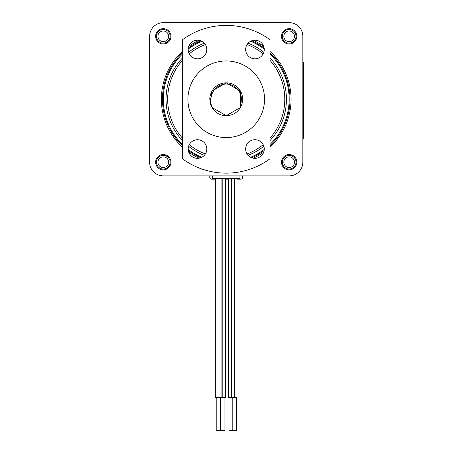 <?xml version="1.0" encoding="UTF-8"?>
<svg xmlns="http://www.w3.org/2000/svg" width="453" height="453" viewBox="0 0 453 453"><rect width="100%" height="100%" fill="white"/><g stroke="black" fill="none" stroke-linecap="round" stroke-linejoin="round"><path stroke-width="0.68" d="M237.021 179.161L241.002 179.161A1.642 1.642 0 0 0 242.644 177.519L242.644 175.877L289.161 175.877L163.295 175.877L289.161 175.877A13.681 13.681 0 0 0 302.842 162.197L302.842 138.935L303.391 138.935L303.391 62.316L302.842 62.316L302.842 36.331A13.681 13.681 0 0 0 289.161 22.65L163.295 22.65A13.681 13.681 0 0 0 149.609 36.331L149.609 162.197A13.681 13.681 0 0 0 163.295 175.877L209.807 175.877L209.807 177.519A1.642 1.642 0 0 0 211.449 179.161L215.645 179.161M170.957 36.331A7.661 7.661 0 0 0 159.462 29.694A7.661 7.661 0 0 0 159.462 42.967A7.661 7.661 0 0 0 170.957 36.331M239.937 175.877L239.937 178.618L212.519 178.618L212.519 175.877M234.422 178.618L234.422 397.513L228.448 397.513L228.448 178.618M236.608 397.513L236.608 430.35L228.997 430.35L228.997 397.513M234.422 397.513L237.021 397.513L237.021 178.618M232.23 430.35L232.23 397.513M222.78 178.618L222.78 397.513L215.645 397.513L215.645 178.618M224.971 397.513L224.971 430.35L216.189 430.35L216.189 397.513M222.78 397.513L225.379 397.513L225.379 178.618M220.594 430.35L220.594 397.513L220.571 430.35M302.842 62.316L302.842 138.935M289.161 22.65L163.295 22.65L289.161 22.65M149.609 36.331L149.609 162.197L149.609 36.331M225.379 179.161L228.448 179.161M212.548 179.161L212.548 175.877M239.909 175.877L239.909 179.161M201.811 41.263A62.933 62.933 0 0 0 188.199 49.117M182.446 54.054A62.933 62.933 0 0 0 182.446 144.473M188.199 149.411A62.933 62.933 0 0 0 201.811 157.27M250.639 157.27A62.933 62.933 0 0 0 264.252 149.411M270.005 144.473A62.933 62.933 0 0 0 270.005 54.054M264.252 49.117A62.933 62.933 0 0 0 250.639 41.263M205.373 153.98A58.556 58.556 0 0 1 189.269 144.683M182.446 138.148A58.556 58.556 0 0 1 182.446 60.379M189.269 53.845A58.556 58.556 0 0 1 205.373 44.547M247.083 44.547A58.556 58.556 0 0 1 263.182 53.845M270.005 60.379A58.556 58.556 0 0 1 270.005 138.148M263.182 144.683A58.556 58.556 0 0 1 247.083 153.98M163.295 155.356A6.84 6.84 0 0 1 170.135 162.197A6.84 6.84 0 0 1 163.295 169.037A6.84 6.84 0 0 1 156.455 162.197A6.84 6.84 0 0 1 163.295 155.356M163.295 154.535A7.661 7.661 0 0 0 156.659 166.03A7.661 7.661 0 0 0 169.926 166.03A7.661 7.661 0 0 0 163.295 154.535M163.295 29.49A6.84 6.84 0 0 1 170.135 36.331A6.84 6.84 0 0 1 163.295 43.171A6.84 6.84 0 0 1 156.455 36.331A6.84 6.84 0 0 1 163.295 29.49M163.295 28.669A7.661 7.661 0 0 0 156.659 40.164A7.661 7.661 0 0 0 169.926 40.164A7.661 7.661 0 0 0 163.295 28.669M289.161 29.49A6.84 6.84 0 0 1 296.002 36.331A6.84 6.84 0 0 1 289.161 43.171A6.84 6.84 0 0 1 282.321 36.331A6.84 6.84 0 0 1 289.161 29.49M289.161 28.669A7.661 7.661 0 0 0 282.525 40.164A7.661 7.661 0 0 0 295.798 40.164A7.661 7.661 0 0 0 289.161 28.669M289.161 155.356A6.84 6.84 0 0 1 296.002 162.197A6.84 6.84 0 0 1 289.161 169.037A6.84 6.84 0 0 1 282.321 162.197A6.84 6.84 0 0 1 289.161 155.356M289.161 154.535A7.661 7.661 0 0 0 282.525 166.03A7.661 7.661 0 0 0 295.798 166.03A7.661 7.661 0 0 0 289.161 154.535M199.139 40.345A64.847 64.847 0 0 0 188.742 46.348M182.446 51.427A64.847 64.847 0 0 0 182.446 147.106M188.742 152.185A64.847 64.847 0 0 0 199.139 158.188M253.318 158.188A64.847 64.847 0 0 0 263.708 152.185M270.005 147.106A64.847 64.847 0 0 0 270.005 51.427M263.708 46.348A64.847 64.847 0 0 0 253.318 40.345M200.792 40.804A63.754 63.754 0 0 0 188.312 48.007M182.446 52.916A63.754 63.754 0 0 0 182.446 145.611M188.312 150.521A63.754 63.754 0 0 0 200.792 157.729M251.658 157.729A63.754 63.754 0 0 0 264.139 150.521M270.005 145.611A63.754 63.754 0 0 0 270.005 52.916M264.139 48.007A63.754 63.754 0 0 0 251.658 40.804M204.331 155.339A60.198 60.198 0 0 1 188.612 146.262M182.446 140.583A60.198 60.198 0 0 1 182.446 57.95M188.612 52.265A60.198 60.198 0 0 1 204.331 43.188M248.119 43.188A60.198 60.198 0 0 1 263.839 52.265M270.005 57.95A60.198 60.198 0 0 1 270.005 140.583M263.839 146.262A60.198 60.198 0 0 1 248.119 155.339M289.161 41.659A5.328 5.328 0 0 1 284.546 33.664A5.328 5.328 0 0 1 293.776 33.664A5.328 5.328 0 0 1 289.161 41.659M163.295 41.659A5.328 5.328 0 0 1 158.675 33.664A5.328 5.328 0 0 1 167.91 33.664A5.328 5.328 0 0 1 163.295 41.659M289.161 167.531A5.328 5.328 0 0 1 284.546 159.535A5.328 5.328 0 0 1 293.776 159.535A5.328 5.328 0 0 1 289.161 167.531M163.295 167.531A5.328 5.328 0 0 1 158.675 159.535A5.328 5.328 0 0 1 167.91 159.535A5.328 5.328 0 0 1 163.295 167.531M211.528 95.436A15.192 15.192 0 0 1 241.409 98.782L240.69 107.038A16.416 16.416 0 0 1 210.101 102.344L211.528 95.436M240.69 107.038A16.416 16.416 0 0 0 230.232 83.346A16.416 16.416 0 0 0 209.807 99.264L212.01 107.474L226.228 115.685L240.447 107.474L240.447 91.059L226.228 82.848L212.01 91.059L212.01 107.474L226.228 115.685L240.447 107.474L240.447 91.059L226.228 82.848L212.01 91.059L212.01 107.474L226.228 115.685L240.447 107.474L240.447 91.059L226.228 82.848L212.01 91.059L212.01 107.474L226.228 115.685L240.447 107.474L240.447 91.059L226.228 82.848L212.01 91.059L212.01 107.474L226.228 115.685L240.447 107.474L240.447 91.059L226.228 82.848L212.01 91.059L212.01 107.474L226.228 115.685L240.447 107.474L240.447 91.059L226.228 82.848L212.01 91.059L212.01 107.474L226.228 115.685L240.447 107.474L240.447 91.059L226.228 82.848L212.01 91.059L212.01 107.474L226.228 115.685L240.447 107.474L240.447 91.059L226.228 82.848L212.01 91.059L212.01 107.474L226.228 115.685L240.447 107.474L240.447 91.059L226.228 82.848L212.01 91.059L212.01 107.474L226.228 115.685L240.447 107.474L240.447 91.059L226.228 82.848L212.01 91.059L212.01 107.474L226.228 115.685L240.447 107.474L240.447 91.059L226.228 82.848L212.01 91.059L212.01 107.474L226.228 115.685L240.447 107.474L240.447 91.059L226.228 82.848L212.01 91.059L212.01 107.474L226.228 115.685L240.447 107.474L240.447 91.059L226.228 82.848L212.01 91.059L212.01 107.474L226.228 115.685L240.447 107.474L240.447 91.059L226.228 82.848L212.01 91.059L212.01 107.474L226.228 115.685L240.447 107.474L240.447 91.059L226.228 82.848L212.01 91.059L212.01 107.474L226.228 115.685L240.447 107.474L240.447 91.059L226.228 82.848L212.01 91.059L212.01 107.474L226.228 115.685L240.447 107.474L240.447 91.059L226.228 82.848L212.01 91.059L212.01 107.474L226.228 115.685L240.447 107.474L240.447 91.059L226.228 82.848L212.01 91.059L212.01 107.474L226.228 115.685L240.447 107.474L240.447 91.059L226.228 82.848L212.01 91.059L212.01 107.474L226.228 115.685L240.447 107.474L240.447 91.059L226.228 82.848L212.01 91.059L212.01 107.474L226.228 115.685L240.447 107.474L240.447 91.059L226.228 82.848L212.01 91.059L212.01 107.474L226.228 115.685L240.447 107.474L240.447 91.059L226.228 82.848L212.01 91.059L212.01 107.474L226.228 115.685L240.447 107.474L240.447 91.059L226.228 82.848L212.01 91.059L212.01 107.474L226.228 115.685L240.447 107.474L240.447 91.059L226.228 82.848L212.01 91.059L212.01 107.474L226.228 115.685L240.447 107.474L240.447 91.059L226.228 82.848L212.01 91.059L212.01 107.474L226.228 115.685L240.447 107.474L240.447 91.059L226.228 82.848L212.01 91.059L212.01 107.474L226.228 115.685L240.447 107.474L240.447 91.059L226.228 82.848L212.01 91.059L212.01 107.474L226.228 115.685L240.447 107.474L240.447 91.059L226.228 82.848L212.01 91.059L212.01 107.474L226.228 115.685L240.447 107.474L240.447 91.059L226.228 82.848L212.01 91.059L212.01 107.474L226.228 115.685L240.447 107.474L240.447 91.059L226.228 82.848L212.01 91.059L212.01 107.474L226.228 115.685L240.447 107.474L240.447 91.059L226.228 82.848L212.01 91.059L212.01 107.474L226.228 115.685L240.447 107.474L240.447 91.059L226.228 82.848L212.01 91.059L212.01 107.474L226.228 115.685L240.447 107.474L240.447 91.059L226.228 82.848L212.01 91.059L212.01 107.474L226.228 115.685L240.447 107.474L240.447 91.059L226.228 82.848L212.01 91.059L212.01 107.474L226.228 115.685L240.447 107.474L240.447 91.059L226.228 82.848L212.01 91.059L212.01 107.474L226.228 115.685L240.447 107.474L240.447 91.059L226.228 82.848L212.01 91.059L212.01 107.474L226.228 115.685L240.447 107.474L240.447 91.059L226.228 82.848L212.01 91.059L212.01 107.474L226.228 115.685L240.447 107.474L240.447 91.059L226.228 82.848L212.01 91.059L212.01 107.474L226.228 115.685L240.447 107.474L240.447 91.059L226.228 82.848L212.01 91.059L212.01 107.474L226.228 115.685L240.447 107.474L240.447 91.059L226.228 82.848L212.01 91.059L212.01 107.474L226.228 115.685L240.447 107.474L240.447 91.059L226.228 82.848L212.01 91.059L212.01 107.474L226.228 115.685L240.447 107.474L240.447 91.059L226.228 82.848L212.01 91.059L212.01 107.474L226.228 115.685L240.447 107.474L240.447 91.059L226.228 82.848L212.01 91.059L212.01 107.474L226.228 115.685L240.447 107.474L240.447 91.059L226.228 82.848L212.01 91.059L212.01 107.474L226.228 115.685L240.447 107.474L240.447 91.059L226.228 82.848L212.01 91.059L212.01 107.474L226.228 115.685L240.447 107.474L240.447 91.059L226.228 82.848L212.01 91.059L212.01 107.474L226.228 115.685L240.447 107.474L240.447 91.059L226.228 82.848L212.01 91.059L212.01 107.474L226.228 115.685L240.447 107.474L240.447 91.059L226.228 82.848L212.01 91.059L212.01 107.474L226.228 115.685L240.447 107.474L240.447 91.059L226.228 82.848L212.01 91.059L212.01 107.474L226.228 115.685L240.447 107.474L240.447 91.059L226.228 82.848L212.01 91.059L212.01 107.474L226.228 115.685L240.447 107.474L240.447 91.059L226.228 82.848L212.01 91.059L212.01 107.474L226.228 115.685L240.447 107.474L240.447 91.059L226.228 82.848L212.01 91.059L212.01 107.474L226.228 115.685L240.447 107.474L240.447 91.059L226.228 82.848L212.01 91.059L212.01 107.474L226.228 115.685L240.447 107.474L240.447 91.059L226.228 82.848L212.01 91.059L212.01 107.474L226.228 115.685L240.447 107.474L240.447 91.059L226.228 82.848L212.01 91.059L212.01 107.474L226.228 115.685L240.447 107.474L240.447 91.059L226.228 82.848L212.01 91.059L210.101 102.344M245.656 149.026A9.303 9.303 0 0 1 259.609 140.968A9.303 9.303 0 0 1 259.609 157.083A9.303 9.303 0 0 1 245.656 149.026M188.193 149.026A9.303 9.303 0 0 1 202.146 140.968A9.303 9.303 0 0 1 202.146 157.083A9.303 9.303 0 0 1 188.193 149.026M188.193 49.502A9.303 9.303 0 0 1 202.146 41.444A9.303 9.303 0 0 1 202.146 57.559A9.303 9.303 0 0 1 188.193 49.502M245.656 49.502A9.303 9.303 0 0 1 259.609 41.444A9.303 9.303 0 0 1 259.609 57.559A9.303 9.303 0 0 1 245.656 49.502M182.446 39.756L182.446 158.776A73.879 73.879 0 0 0 270.005 158.776L270.005 39.756A73.879 73.879 0 0 0 182.446 39.756M187.921 99.264A38.307 38.307 0 0 0 245.379 132.44A38.307 38.307 0 0 0 245.379 66.087A38.307 38.307 0 0 0 187.921 99.264M302.842 127.989L303.391 127.989M302.842 73.261L303.391 73.261M231.687 397.513L231.687 178.618M221.115 397.513L221.115 178.618"/></g></svg>
